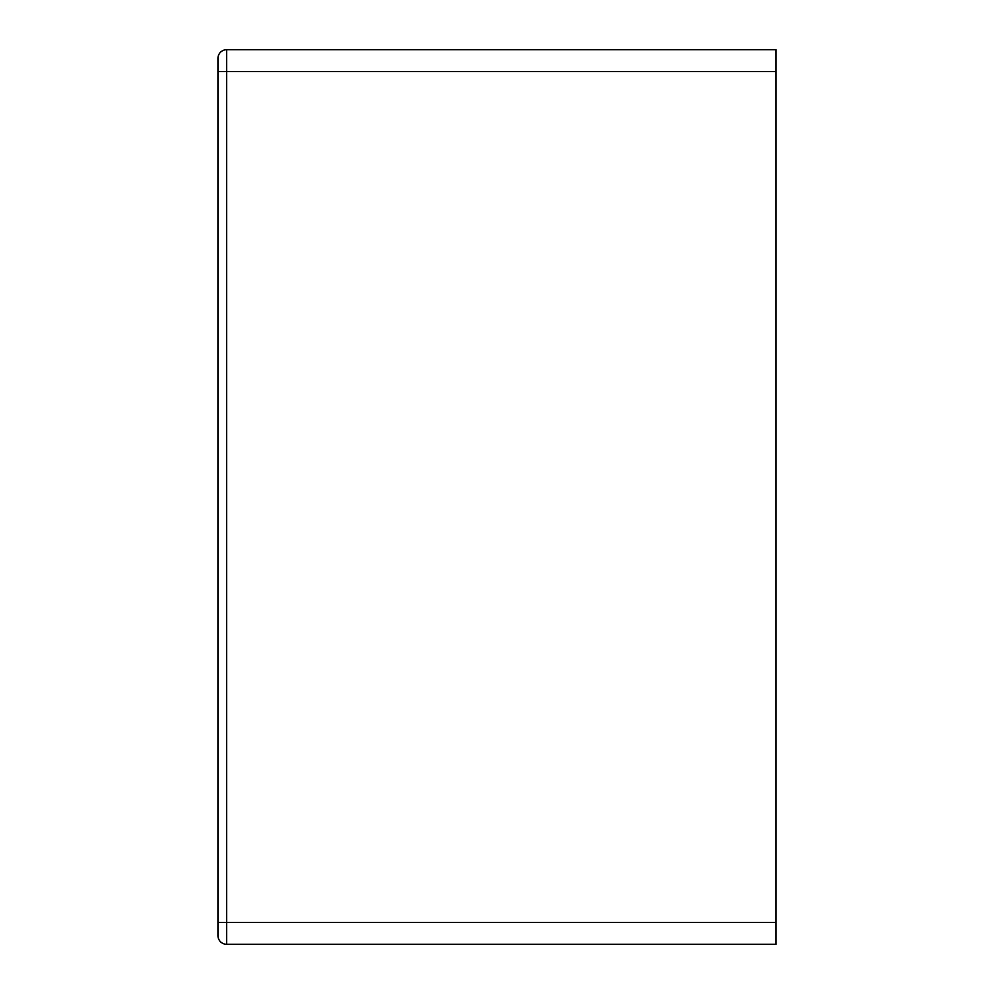 <?xml version="1.0" encoding="UTF-8"?>
<svg xmlns="http://www.w3.org/2000/svg" width="994" height="994" viewBox="0 0 994 994"><rect width="100%" height="100%" fill="white"/><g stroke="black" fill="none" stroke-linecap="round" stroke-linejoin="round"><path stroke-width="1.49" d="M776.053 922.482L226.682 922.482L226.682 71.518L217.947 71.518L217.947 62.796L217.947 922.482L226.682 922.482L226.682 944.3A8.722 8.722 0 0 1 217.947 935.578L217.947 922.482L217.947 935.578A8.722 8.722 0 0 0 226.682 944.3L776.053 944.3L776.053 49.7L226.682 49.7A8.722 8.722 0 0 0 217.947 58.422L217.947 71.518L217.947 58.422A8.722 8.722 0 0 1 226.682 49.7L226.682 71.518L776.053 71.518M217.947 931.204L217.947 922.482L217.947 931.204"/></g></svg>
